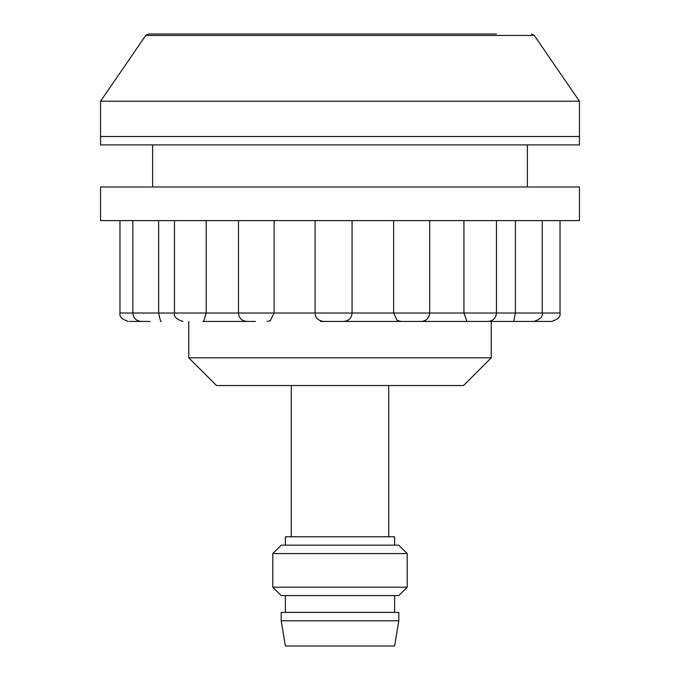<?xml version="1.0" encoding="UTF-8"?>
<svg xmlns="http://www.w3.org/2000/svg" width="680" height="680" viewBox="0 0 680 680"><rect width="100%" height="100%" fill="white"/><g stroke="black" fill="none" stroke-linecap="round" stroke-linejoin="round"><path stroke-width="1.02" d="M429.683 220.6L429.683 313.021C429.182 318.129 426.385 320.926 421.286 321.427L323.501 321.427C318.027 320.543 315.231 317.747 315.095 313.021L352.07 313.021L352.061 220.6L352.07 313.021L560.031 313.021L560.031 220.6M401.115 321.427L397.214 320.467L393.626 313.021L393.626 220.6M150.067 321.427L129.693 321.427M328.398 321.427L320.535 321.427M579.453 186.992L100.547 186.992L100.547 220.6L579.453 220.6L579.453 186.992M560.031 313.021C560.804 316.608 558.008 319.413 551.625 321.427L413.312 321.427M467.891 321.427L466.905 321.368L463.93 313.021L463.93 220.6M513.774 321.427L515.372 313.021L515.372 220.6M496.774 321.427L522.656 321.427M119.969 220.6L119.969 313.021L274.116 313.021L270.3 320.764L267.027 321.427M315.095 220.6L315.095 313.021L274.116 313.021L274.116 220.6M255.468 321.427L202.861 321.427M206.202 220.6L206.202 313.021L203.719 321.394L203.031 321.427M158.653 220.6L158.653 313.021C160.012 319.583 160.862 322.379 161.203 321.427M146.752 321.427L146.166 321.427M496.46 220.6L496.46 313.021C495.966 318.129 493.162 320.926 488.062 321.427L480.641 321.427M328.593 321.427L496.281 321.427M496.358 34L148.52 34L145.749 35.453L100.547 101.218L579.453 101.218L534.25 35.453L145.749 35.453M579.453 101.218L579.453 136.501L100.547 136.501L100.547 144.908L579.453 144.908L579.453 136.501L100.547 136.501L100.547 101.218M171.122 34L183.643 34M188.768 321.427L188.768 357.816L491.232 357.816L491.232 321.427M188.768 357.816L216.495 385.534L463.505 385.534L491.232 357.816M272.782 553.579L281.188 545.173L398.811 545.173L407.218 553.579L272.782 553.579L272.782 587.188L407.218 587.188L398.811 595.587L281.188 595.587L272.782 587.188M398.811 612.391L281.188 612.391L281.188 620.798L398.811 620.798L398.811 612.391M398.811 620.798L394.613 646L285.387 646L281.188 620.798M394.613 545.173L394.613 536.775L285.387 536.775L285.387 545.173M352.07 313.021L352.061 313.021C351.569 318.129 348.772 320.926 343.663 321.427M174.463 220.6L174.463 313.021C173.646 316.557 176.452 319.353 182.869 321.427M238.459 220.6L238.459 313.021C238.952 318.129 241.757 320.926 246.857 321.427M141.261 321.427C136.153 320.926 133.356 318.129 132.855 313.021L132.855 220.6M119.969 313.021C119.195 316.608 121.992 319.413 128.375 321.427M533.834 321.427C540.209 319.413 543.014 316.608 542.232 313.021L542.232 220.6M534.25 35.453L531.479 34M527.365 186.992L527.365 144.908M407.218 553.579L407.218 587.188M394.613 595.587L394.613 612.391M388.73 385.534L388.73 536.775M291.269 385.534L291.269 536.775M285.387 595.587L285.387 612.391M152.635 186.992L152.635 144.908"/></g></svg>

